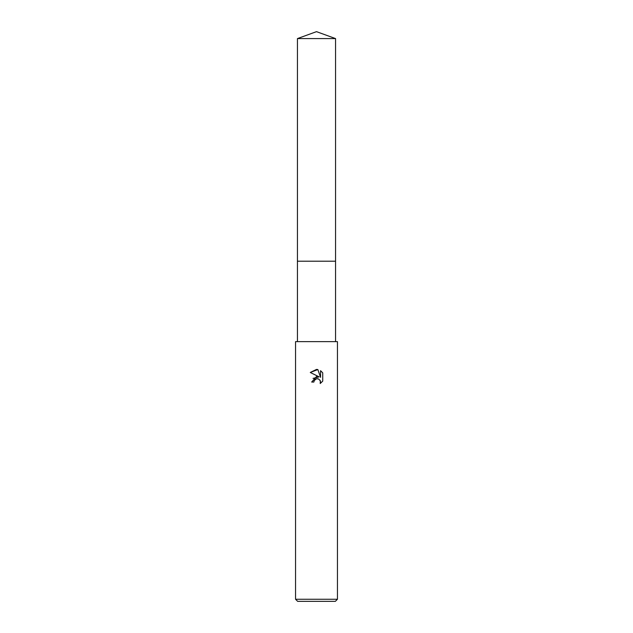 <?xml version="1.0" encoding="UTF-8"?>
<svg xmlns="http://www.w3.org/2000/svg" width="633" height="633" viewBox="0 0 633 633"><rect width="100%" height="100%" fill="white"/><g stroke="black" fill="none" stroke-linecap="round" stroke-linejoin="round"><path stroke-width="0.95" d="M297.439 38.589L335.561 38.589L316.5 31.65L297.439 38.589L297.439 261.207L335.561 261.207L335.561 341.63M316.5 378.763L314.237 380.528L313.881 382.047L311.681 382.047L316.5 376.54L319.167 376.864L310.273 372.481L316.5 369.419L317.853 369.561L320.567 377.379L320.567 370.685L322.727 372.861L322.727 381.129L320.219 383.527L320.322 380.742L318.51 378.938L316.5 378.763L317.711 378.716M316.5 599.253L337.444 599.253L337.444 341.63L295.556 341.63L295.556 599.253L316.5 599.253M295.556 599.253L297.652 601.35L335.348 601.35L337.444 599.253M313.881 382.047L314.11 380.821M319.934 380.061L320.575 382.023L320.219 383.527L322.727 381.129M319.167 376.864L313.026 378.407M314.237 380.528L315.598 379.104M315.946 378.938L316.413 378.779M322.727 372.861L320.567 370.685M317.853 369.561L310.281 372.481M297.439 341.63L297.439 261.207L335.561 261.207L335.561 38.589"/></g></svg>
